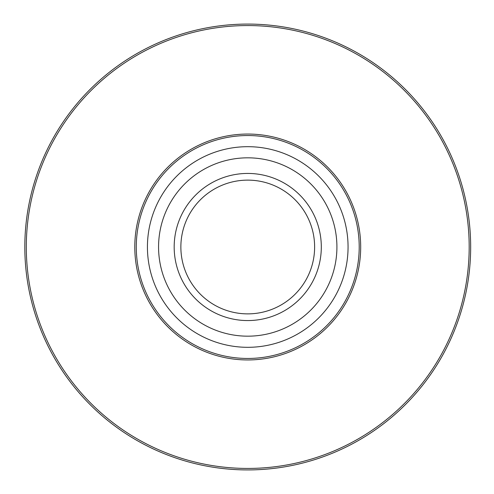 <?xml version="1.0" encoding="UTF-8"?>
<svg xmlns="http://www.w3.org/2000/svg" width="494" height="494" viewBox="0 0 494 494"><rect width="100%" height="100%" fill="white"/><g stroke="black" fill="none" stroke-linecap="round" stroke-linejoin="round"><path stroke-width="0.74" d="M336.914 247A89.167 89.167 0 0 1 203.158 324.225A89.167 89.167 0 0 1 203.158 169.775A89.167 89.167 0 0 1 336.914 247M174.178 247A73.563 73.563 0 0 1 284.525 183.293A73.563 73.563 0 0 1 284.525 310.707A73.563 73.563 0 0 1 174.178 247M314.622 247A66.875 66.875 0 0 0 247.741 180.125A66.875 66.875 0 0 0 180.866 247A66.875 66.875 0 0 0 247.741 313.875A66.875 66.875 0 0 0 314.622 247M359.206 247A111.459 111.459 0 0 1 247.741 358.459A111.459 111.459 0 0 1 136.282 247A111.459 111.459 0 0 1 247.741 135.541A111.459 111.459 0 0 1 359.206 247A111.459 111.459 0 0 1 247.741 358.459A111.459 111.459 0 0 1 136.282 247A111.459 111.459 0 0 1 247.741 135.541A111.459 111.459 0 0 1 359.206 247M24.817 247A222.924 222.924 0 0 1 359.206 53.945A222.924 222.924 0 0 1 359.206 440.055A222.924 222.924 0 0 1 24.817 247A222.924 222.924 0 0 1 359.206 53.945A222.924 222.924 0 0 1 359.206 440.055A222.924 222.924 0 0 1 24.817 247M360.688 247A112.947 112.947 0 0 1 191.271 344.818A112.947 112.947 0 0 1 191.271 149.182A112.947 112.947 0 0 1 360.688 247M469.183 247A221.436 221.436 0 0 0 247.741 25.565A221.436 221.436 0 0 0 26.306 247A221.436 221.436 0 0 0 247.741 468.436A221.436 221.436 0 0 0 469.183 247M147.428 247A100.313 100.313 0 0 0 247.741 347.313A100.313 100.313 0 0 0 348.06 247A100.313 100.313 0 0 0 247.741 146.687A100.313 100.313 0 0 0 147.428 247"/></g></svg>
